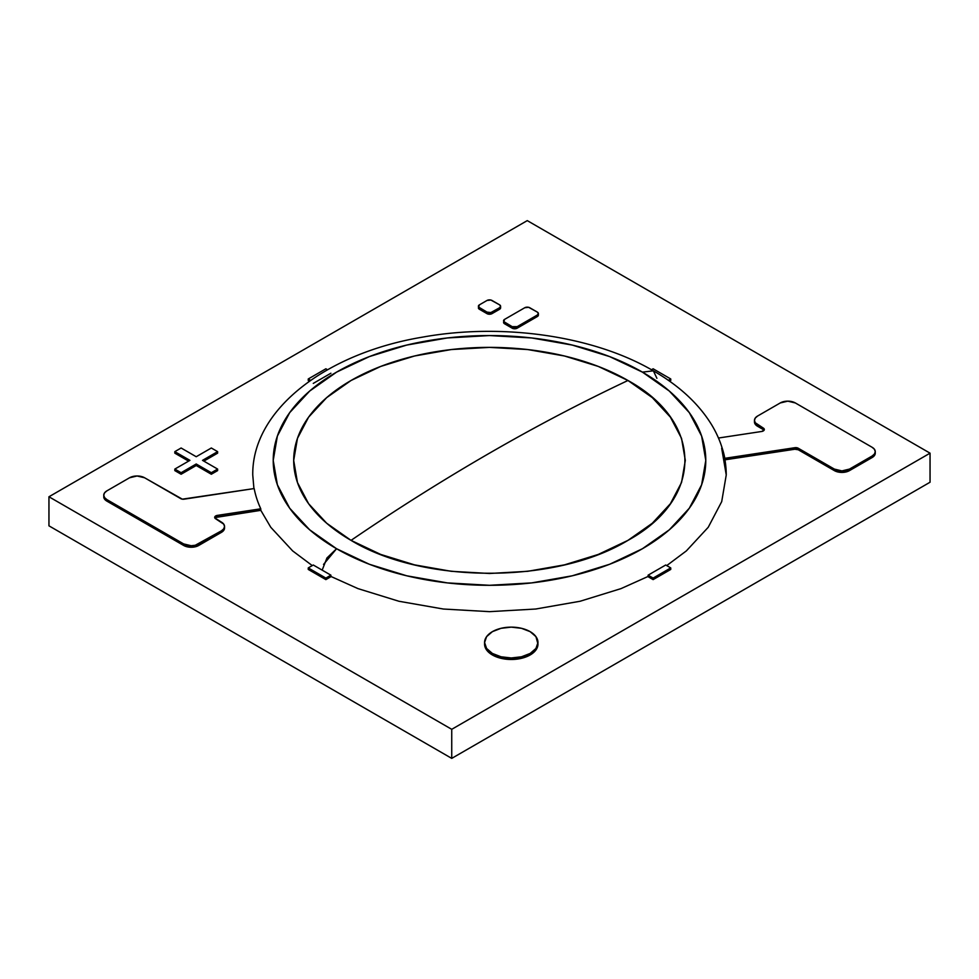 <?xml version="1.0" encoding="UTF-8"?>
<svg xmlns="http://www.w3.org/2000/svg" width="979" height="979" viewBox="0 0 979 979"><rect width="100%" height="100%" fill="white"/><g stroke="black" fill="none" stroke-linecap="round" stroke-linejoin="round"><path stroke-width="1.47" d="M930.05 482.231L930.05 453.167L527.265 220.618L48.95 496.769L48.95 525.833L48.95 496.769L451.735 729.318L451.735 758.382L48.95 525.833L451.735 758.382L451.735 729.318L930.05 453.167L930.05 482.231L451.735 758.382L930.05 482.231M930.05 453.167L451.735 729.318L48.95 496.769L527.265 220.618L930.05 453.167M322.164 570.133L326.937 557.981L336.568 548.729A216.286 124.871 0 0 0 642.432 548.729A216.286 124.871 0 0 0 642.432 372.13L653.36 370.821L642.432 372.13A216.286 124.871 0 0 0 336.568 372.13A216.286 124.871 0 0 0 336.568 548.729L323.547 564.418M656.909 378.31L653.36 370.821C679.047 385.628 698.37 403.458 711.341 424.299C721.193 440.44 726.161 457.328 726.247 474.962L721.682 448.26M336.568 548.729L309.67 529.81L289.686 508.211L277.375 484.789L273.214 460.436L277.375 436.071L289.686 412.648L309.67 391.062L336.568 372.13L369.34 356.601L406.738 345.073L447.305 337.963L489.5 335.564L531.695 337.963L572.262 345.073L609.66 356.601L642.432 372.13L669.33 391.062L689.314 412.648L701.625 436.071L705.786 460.436L701.625 484.789L689.314 508.211L669.33 529.81L642.432 548.729L609.66 564.259L572.262 575.799L531.695 582.897L489.5 585.295L447.305 582.897L406.738 575.799L369.34 564.259L336.568 548.729M653.36 370.821C593.568 335.76 502.227 322.691 422.5 337.143C326.448 353.138 251.958 409.357 252.753 474.962L253.928 488.607M260.781 510.279L270.767 527.277L292.648 550.908L312.264 565.593M330.902 576.447L357.971 588.612L398.894 601.253L443.316 609.024L489.5 611.655L535.684 609.024L580.106 601.253L621.029 588.612L648.098 576.447M666.736 565.593L686.352 550.908L708.233 527.277L721.707 501.627L726.247 474.962M627.955 380.488A195.812 113.05 0 0 0 351.045 380.488A195.812 113.05 0 0 0 351.045 540.371A2158.365 1246.132 -60 0 1 489.5 453.167A2158.365 1246.132 -60 0 1 627.955 380.488C581.905 402.234 535.746 426.465 489.5 453.167C443.254 479.869 397.095 508.933 351.045 540.371C423.124 584.182 555.876 584.182 627.955 540.371C703.852 498.752 703.852 422.108 627.955 380.488L652.308 397.621L670.407 417.164L681.543 438.372L685.312 460.436L681.543 482.488L670.407 503.695L652.308 523.239L627.955 540.371L598.291 554.432L564.43 564.871L527.705 571.308L489.5 573.486L451.295 571.308L414.57 564.871L380.709 554.432L351.045 540.371L326.692 523.239L308.593 503.695L297.457 482.488L293.688 460.436L297.457 438.372L308.593 417.164L326.692 397.621L351.045 380.488L380.709 366.427L414.57 355.989L451.295 349.552L489.5 347.386L527.705 349.552L564.43 355.989L598.291 366.427L627.955 380.488M724.827 458.319L724.827 459.041L724.827 458.319L794.838 447.709L794.838 449.239L724.962 459.824L794.838 449.239L794.838 447.709A3.561 2.056 180 0 1 798.252 448.235L798.252 449.765A3.561 2.056 0 0 0 794.838 449.239L798.252 449.765L798.252 448.235L834.365 469.088L834.365 470.618L798.252 449.765L834.365 470.618A10.683 6.168 0 0 0 849.478 470.618L849.478 469.088A10.683 6.168 180 0 1 834.365 469.088L834.365 470.618L837.828 471.951L846.003 471.951L849.478 470.618L849.478 469.088L872.154 455.994L872.154 457.523L849.478 470.618L872.154 457.523A10.683 6.168 0 0 0 875.263 453.179L874.455 455.529L872.154 457.523L872.154 455.994L874.455 453.999L875.263 451.637A10.683 6.168 180 0 1 872.154 455.994L849.478 469.088L841.916 470.899L834.365 469.088L796.673 447.709L724.827 458.319A236.783 136.705 180 0 0 722.049 447.721A236.783 136.705 180 0 1 724.827 458.319M872.13 447.293A10.683 6.168 180 0 1 875.263 451.649L874.443 449.288L872.13 447.293L795.352 402.956L787.801 401.157L780.239 402.956A10.683 6.168 180 0 1 795.352 402.956L872.13 447.293M780.239 402.956L757.587 416.038L755.274 418.045L754.454 420.395A10.683 6.168 180 0 1 757.587 416.038L780.239 402.956M754.454 420.395L754.454 421.925A10.683 6.168 0 0 0 757.587 426.281L757.587 424.764A10.683 6.168 180 0 1 754.454 420.395L755.274 422.757L763.265 428.043L763.265 429.573L757.587 426.281L757.587 424.764L763.265 428.043A3.561 2.056 180 0 1 764.318 429.5A3.561 2.056 180 0 1 761.662 431.482L718.464 438.029L761.662 431.482L764.195 430.038L763.265 428.043L763.265 429.573A3.561 2.056 0 0 1 764.061 430.258M754.454 421.925L755.274 424.286L763.265 429.573M215.735 517.45L260.781 510.34L217.338 516.924L217.338 515.395L215.735 515.921L214.805 517.915L221.413 522.113A10.683 6.168 180 0 1 224.546 526.482L223.726 524.12L215.735 518.833A3.561 2.056 180 0 1 214.682 517.389A3.561 2.056 180 0 1 217.338 515.395L260.781 508.811A236.783 136.705 180 0 1 254.173 488.558L184.162 499.168A3.561 2.056 180 0 1 180.748 498.641L144.635 477.789L137.084 475.978L129.522 477.789A10.683 6.168 180 0 1 144.635 477.789L182.327 499.168L254.173 488.558A236.783 136.705 180 0 0 260.781 508.811L260.781 510.34L260.781 508.811L217.338 515.395L217.338 516.924A3.561 2.056 0 0 0 214.939 518.148M129.522 477.789L106.846 490.883L104.545 492.878L103.737 495.239A10.683 6.168 180 0 1 106.846 490.883L129.522 477.789M106.87 499.596A10.683 6.168 180 0 1 103.737 495.227L104.557 497.589L106.87 499.596L183.648 543.92L183.648 545.45L106.87 501.113L106.87 499.596L183.648 543.92L183.648 545.45A10.683 6.168 0 0 0 198.761 545.45L198.761 543.92A10.683 6.168 180 0 1 183.648 543.92L191.199 545.731L195.286 545.254L221.413 530.838L221.413 532.368L198.761 545.45L198.761 543.92L221.413 530.838L221.413 532.368A10.683 6.168 0 0 0 224.546 527.999L223.726 530.361L221.413 532.368L198.761 545.45L195.286 546.784L187.111 546.784L106.87 501.113L106.87 499.596M103.737 496.757A10.683 6.168 0 0 0 106.87 501.113L104.557 499.119L103.737 495.227M224.546 526.482A10.683 6.168 180 0 1 221.413 530.838L223.726 528.844L224.546 526.482L224.546 527.999M484.605 643.313A26.702 15.419 0 0 0 484.568 644.072A26.702 15.419 0 0 0 492.388 654.975L492.388 653.446A26.702 15.419 180 0 1 484.568 642.542A26.702 15.419 180 0 1 501.052 628.31A26.702 15.419 180 0 1 530.153 631.651A26.702 15.419 180 0 1 537.973 642.542A26.702 15.419 180 0 1 521.489 656.787A26.702 15.419 180 0 1 492.388 653.446L492.388 654.975A26.702 15.419 0 0 0 521.489 658.316A26.702 15.419 0 0 0 537.973 644.072L535.941 636.644L530.153 631.651L521.489 628.31L511.271 627.135L501.052 628.31L492.388 631.651L486.6 636.644L484.568 642.542L486.6 648.453L492.388 653.446L501.052 656.787L511.271 657.961L521.489 656.787L530.153 653.446L535.941 648.453L537.973 642.542M484.568 642.542L486.6 649.97L492.388 654.975L501.052 658.316L511.271 659.491L521.489 658.316L530.153 654.975L535.941 649.97L537.973 644.072M308.25 569.435L308.25 567.918L325.872 578.087L325.872 579.617L308.25 569.435L325.872 579.617L325.872 578.087L330.902 575.175L330.902 576.704L325.872 579.617L330.902 576.704L330.902 575.175L313.28 565.005L308.25 567.918L308.25 569.435M308.25 567.918L325.872 578.087L330.902 575.175L313.28 565.005L308.25 567.918M325.872 368.789L308.25 378.971L308.25 380.488L308.25 378.971L310.624 380.341L308.25 378.971L325.872 368.789L327.524 369.756L325.872 368.789M309.437 381.186L308.25 380.488L309.437 381.186M330.902 373.232L313.28 383.401L330.902 373.232M670.75 380.488L670.75 378.971L653.128 368.789L651.476 369.756L653.128 368.789L670.75 378.971L670.75 380.488L669.563 381.186L670.75 380.488M668.376 380.341L670.75 378.971L668.376 380.341M653.128 579.617L653.128 578.087L670.75 567.918L670.75 569.435L653.128 579.617L648.098 576.704L648.098 575.175L648.098 576.704L653.128 579.617L670.75 569.435L670.75 567.918L665.72 565.005L648.098 575.175L653.128 578.087L653.128 579.617M653.128 578.087L670.75 567.918L665.72 565.005L648.098 575.175L653.128 578.087M479.429 307.749A3.561 2.056 180 0 1 478.388 306.292A3.561 2.056 180 0 1 479.429 304.836L478.658 307.088L486.979 312.105L486.979 313.635L479.429 309.278L479.429 307.749L486.979 312.105L486.979 313.635A3.561 2.056 0 0 0 492.021 313.635L492.021 312.105A3.561 2.056 180 0 1 486.979 312.105L490.858 312.558L499.571 307.749L499.571 309.278L492.021 313.635L492.021 312.105L499.571 307.749L499.571 309.278A3.561 2.056 0 0 0 500.612 307.822L499.571 309.278L489.5 314.235L479.429 309.278L479.429 307.749M478.388 307.822A3.561 2.056 0 0 0 479.429 309.278L478.388 306.292M499.571 304.836A3.561 2.056 180 0 1 500.612 306.292A3.561 2.056 180 0 1 499.571 307.749L500.612 306.292L499.571 304.836L490.858 300.039L486.979 300.48A3.561 2.056 180 0 1 492.021 300.48L499.571 304.836M486.979 300.48L479.429 304.836L486.979 300.48M504.601 322.287A3.561 2.056 180 0 1 503.561 320.831A3.561 2.056 180 0 1 504.601 319.374L503.83 321.614L512.152 326.643L512.152 328.173L504.601 323.804L504.601 322.287L512.152 326.643L512.152 328.173A3.561 2.056 0 0 0 517.193 328.173L517.193 326.643A3.561 2.056 180 0 1 512.152 326.643L517.193 326.643L537.336 315.018L537.336 316.547L517.193 328.173L517.193 326.643L537.336 315.018L537.336 316.547A3.561 2.056 0 0 0 538.377 315.091L537.336 316.547L516.031 328.614L512.152 328.173L504.601 323.804L504.601 322.287M503.561 322.36A3.561 2.056 0 0 0 504.601 323.804L503.561 320.831M537.336 312.105A3.561 2.056 180 0 1 538.377 313.561A3.561 2.056 180 0 1 537.336 315.018L538.377 313.561L537.336 312.105L528.623 307.308L524.744 307.749A3.561 2.056 180 0 1 529.774 307.749L537.336 312.105M524.744 307.749L504.601 319.374L524.744 307.749M189.926 460.363L174.825 469.076L174.825 470.605L174.825 469.076L181.115 472.71L181.115 474.24L174.825 470.605L181.115 474.24L181.115 472.71L196.216 463.997L196.216 465.514L181.115 474.24L196.216 465.514L196.216 463.997L211.329 472.71L211.329 474.24L196.216 465.514L211.329 474.24L211.329 472.71L217.619 469.076L217.619 470.605L211.329 474.24L217.619 470.605L217.619 469.076L202.518 460.363L217.619 451.637L217.619 453.167L203.84 461.121L217.619 453.167L217.619 451.637L211.329 448.003L196.216 456.728L181.115 448.003L174.825 451.637L174.825 453.167L174.825 451.637L189.926 460.363L174.825 469.076L181.115 472.71L196.216 463.997L211.329 472.71L217.619 469.076L202.518 460.363L217.619 451.637L211.329 448.003L196.216 456.728L181.115 448.003L174.825 451.637L189.926 460.363M188.604 461.121L174.825 453.167L188.604 461.121M875.263 451.649L875.263 453.179M500.612 306.292L500.612 307.822M538.377 313.561L538.377 315.091"/></g></svg>
